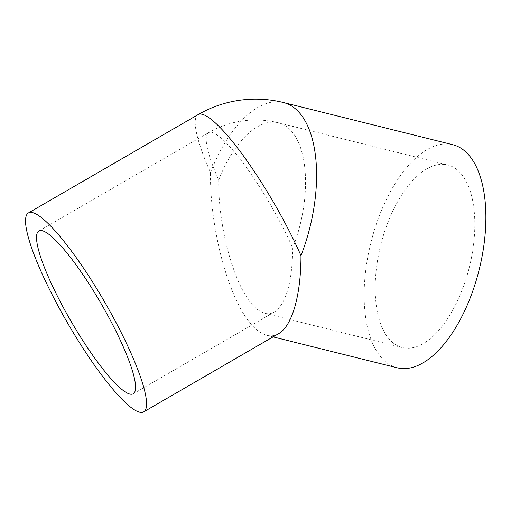 <?xml version="1.0" encoding="UTF-8"?>
<svg xmlns="http://www.w3.org/2000/svg" width="511" height="511" viewBox="0 0 511 511"><rect width="100%" height="100%" fill="white"/><g stroke="black" fill="none" stroke-linecap="round" stroke-linejoin="round"><path stroke-width="0.38" stroke-dasharray="2.56 1.92" d="M278.533 333.721C274.899 335.81 271.047 336.353 266.978 335.35C263.184 334.398 259.326 332.124 255.411 328.541C231.215 307.622 209.791 233.265 210.468 172.552A114.949 21.309 59.9 0 1 198.083 114.624M397.213 367.805A114.949 55.801 104 0 1 384.304 360.657A114.949 55.801 104 0 1 374.889 228.519A114.949 55.801 104 0 1 452.797 144.728M38.887 231.004L208.552 132.688A94.075 17.438 59.9 0 0 218.682 180.089C218.133 229.784 235.667 290.638 255.468 307.756C258.675 310.688 261.83 312.547 264.934 313.332C268.262 314.15 271.418 313.703 274.388 311.991C286.071 303.853 292.196 282.545 292.758 248.071A94.075 45.671 104 0 0 289.028 128.644A94.075 45.671 104 0 0 278.463 122.8A94.075 94.075 0 0 0 208.552 132.688A94.075 17.438 59.9 0 1 222.841 139.605A94.075 17.438 59.9 0 1 292.758 248.071M391.694 341.699A94.075 45.671 -76 0 0 402.259 347.55A94.075 45.671 -76 0 0 466.019 278.968A94.075 45.671 -76 0 0 458.316 170.827A94.075 45.671 -76 0 0 447.751 164.983A94.075 45.671 -76 0 0 383.985 233.559A94.075 45.671 -76 0 0 391.694 341.699M218.682 180.089A94.075 45.671 104 0 1 278.463 122.8L447.751 164.983M210.468 172.552A114.949 55.801 104 0 1 283.516 102.545M273.085 336.877L266.978 335.35M402.259 347.55L264.934 313.332M274.388 311.991L133.224 393.796"/><path stroke-width="0.77" d="M273.085 336.877L397.213 367.805A114.949 55.801 104 0 0 475.121 284.007A114.949 55.801 104 0 0 465.706 151.869A114.949 55.801 104 0 0 452.797 144.728L283.516 102.545A114.949 55.801 104 0 1 296.418 109.686A114.949 55.801 104 0 1 300.973 255.615C300.96 295.39 292.132 326.12 278.533 333.721L143.687 411.86A114.949 21.309 59.9 0 1 126.23 403.403A114.949 21.309 59.9 0 1 53.035 296.412A114.949 21.309 59.9 0 1 28.418 212.946A114.949 21.309 59.9 0 1 45.881 221.404A114.949 21.309 59.9 0 1 119.076 328.394A114.949 21.309 59.9 0 1 143.687 411.86M53.176 237.928A94.075 17.438 59.9 0 1 113.078 325.494A94.075 17.438 59.9 0 1 133.224 393.796A94.075 17.438 59.9 0 1 118.929 386.878A94.075 17.438 59.9 0 1 59.027 299.312A94.075 17.438 59.9 0 1 38.887 231.004A94.075 17.438 59.9 0 1 53.176 237.928M283.516 102.545A114.949 114.949 0 0 0 198.083 114.624A114.949 21.309 59.9 0 1 215.546 123.081A114.949 21.309 59.9 0 1 300.973 255.615M198.083 114.624L28.418 212.946"/></g></svg>

